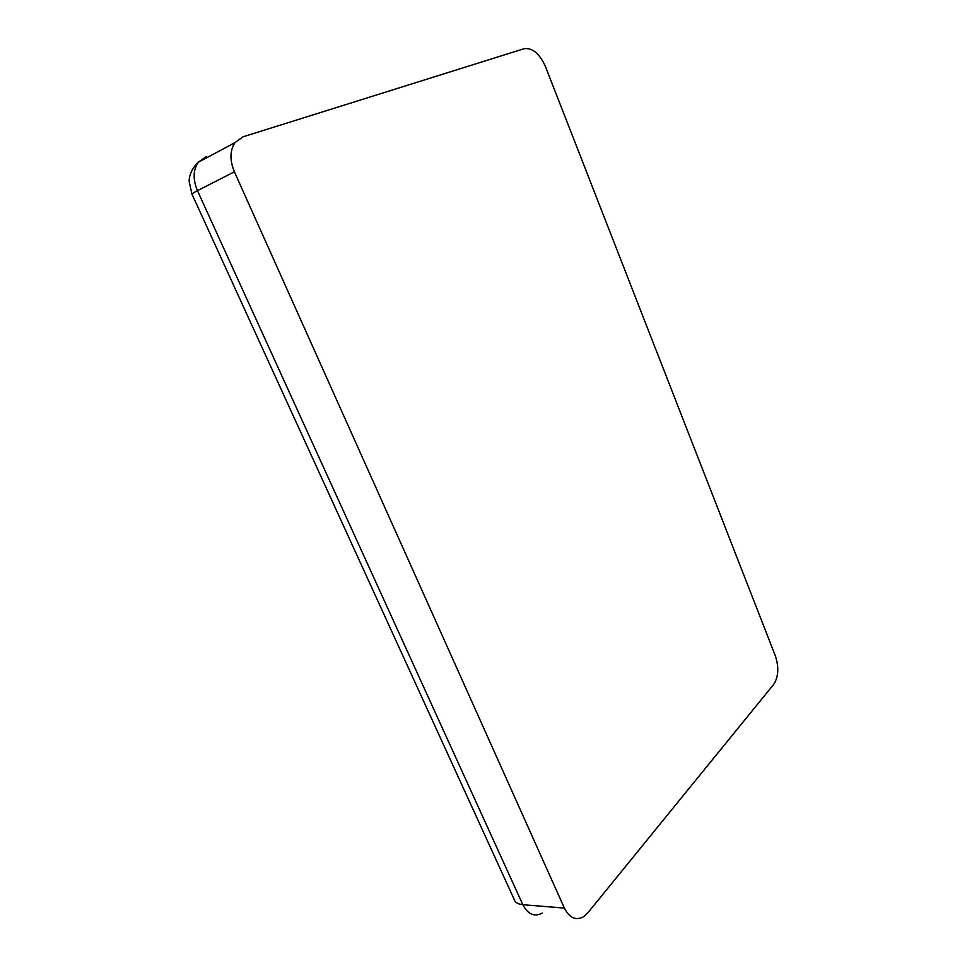 <?xml version="1.0" encoding="UTF-8"?>
<svg xmlns="http://www.w3.org/2000/svg" width="967" height="967" viewBox="0 0 967 967"><rect width="100%" height="100%" fill="white"/><g stroke="black" fill="none" stroke-linecap="round" stroke-linejoin="round"><path stroke-width="1.45" d="M587.767 912.908L773.636 684.479C778.52 676.888 779.088 667.363 775.377 655.928L545.497 66.663C539.586 53.608 532.466 47.625 524.126 48.688L243.031 136.818L235.017 142.608C229.844 150.489 229.626 160.22 234.389 171.8L564.377 908.073C569.527 918.058 575.981 920.898 583.754 916.619L587.767 912.908M542.269 913.066C534.425 917.212 527.946 914.419 522.845 904.713L564.377 908.073M191.937 194.077L189.169 181.494C188.964 178.714 190.185 169.793 198.247 162.287C193.062 170.023 192.796 179.475 197.461 190.668C192.953 193.001 191.176 194.27 192.131 194.476L513.888 898.754C514.71 902.211 517.696 904.205 522.845 904.713L197.461 190.668L234.389 171.8M235.017 142.608L198.247 162.287L206.261 156.545L202.006 160.28"/></g></svg>
